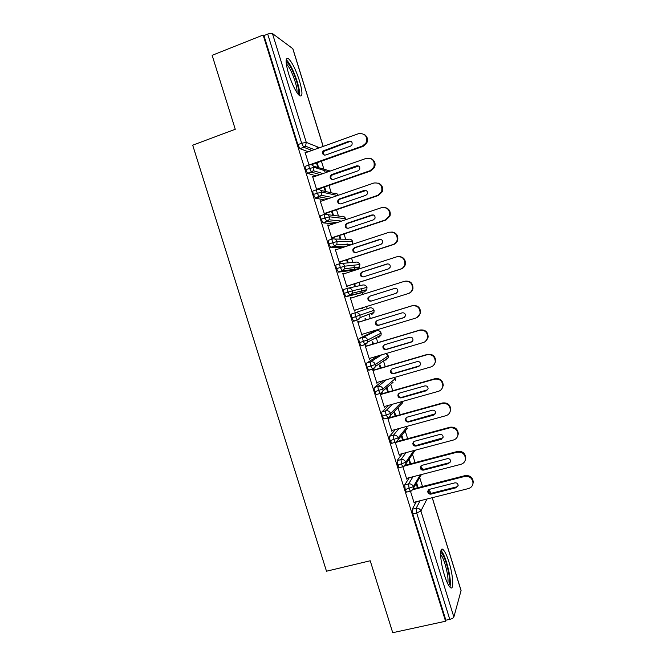 <?xml version="1.0" encoding="UTF-8"?>
<svg xmlns="http://www.w3.org/2000/svg" width="666" height="666" viewBox="0 0 666 666"><rect width="100%" height="100%" fill="white"/><g stroke="black" fill="none" stroke-linecap="round" stroke-linejoin="round"><path stroke-width="1" d="M444.463 575.174C439.968 561.122 439.344 545.571 443.231 549.741C445.038 551.581 446.936 555.66 448.934 561.971C453.28 575.482 454.17 591.525 450.141 587.362C448.368 585.556 446.47 581.493 444.463 575.174M288.628 73.834C285.298 62.08 285.289 57.068 288.594 58.791C292.241 62.512 295.862 69.797 299.442 80.669C302.772 92.324 302.78 97.328 299.45 95.663C295.879 92.083 292.274 84.807 288.628 73.834M442.216 549.983L441.974 549.2M422.494 486.505L419.697 477.497M415.068 462.604L412.462 454.229M407.634 438.678L405.228 430.935M400.191 414.71L397.985 407.634M392.732 390.717L390.742 384.307M385.273 366.691L383.491 360.972M377.797 342.632L376.24 337.629M374.317 331.435L374.084 330.694M370.313 318.548L368.981 314.277M367.232 308.641L366.566 306.502M362.804 294.397L362.237 292.549M362.187 292.407L361.222 289.294M360.073 285.589L359.066 282.351M355.278 270.155L355.136 269.705M355.003 269.264L354.154 266.533M352.88 262.429L351.556 258.183M347.735 245.879L347.069 243.739M345.671 239.244L344.039 233.982M340.184 221.57L339.985 220.929M338.461 216.025L336.513 209.748M331.235 192.782L328.971 185.481M324.55 171.245L324.325 170.521M324.009 169.505L321.42 161.189M317.466 148.46L316.908 146.662M405.86 489.427L406.019 489.951M398.26 465.01L398.618 466.158M390.651 440.551L391.208 442.341M432.276 497.685L461.088 590.492L453.862 617.032C453.388 617.998 452.023 618.772 449.775 619.355L445.862 620.204L445.562 621.228L392.724 632.7L370.221 560.772L326.49 571.212L192.699 145.188L235.265 129.271L212.138 55.32L263.128 35.023L263.936 35.589L297.869 144.639L301.673 143.257L267.715 34.091L263.936 35.589M267.715 34.091C269.938 33.283 271.512 33.109 272.436 33.541L292.865 48.718L323.201 146.395M445.562 621.228L263.128 35.023M305.935 152.606L305.186 152.697M305.885 152.447L305.011 152.131L308.999 164.96M318.698 167.824L317.116 162.72M316.467 162.954L317.898 167.574M441.725 550.099L441.525 549.458M416.358 501.698L412.254 509.232L416.125 508.266L420.121 500.749M308.275 151.765L299.9 148.643L297.869 144.639M445.862 620.204L412.803 513.969L412.254 509.232M407.009 491.983L406.46 492.124L405.219 489.593L404.695 484.948L408.566 483.949L413.012 476.731M409.257 477.705L404.695 484.948M410.489 491.242L414.16 503.021L414.643 502.122M416.125 483.583L417.44 487.803M418.098 487.629L416.591 482.783M399.483 467.632L398.909 467.782L397.619 465.176L397.127 460.622L400.99 459.607L406.002 452.655M402.256 453.654L397.127 460.622M402.913 466.866L406.726 479.137L407.217 478.238M408.708 459.715L410.015 463.936M410.681 463.761L409.199 458.991M391.958 443.248L391.342 443.414L390.01 440.726L389.552 436.272L393.406 435.223L399.134 428.496M395.413 429.512L389.552 436.272M395.321 442.457L399.284 455.219L399.775 454.312M401.282 435.822L402.589 440.035M403.255 439.86L401.798 435.181M384.449 418.831L383.774 419.014L382.392 416.242C381.743 413.977 381.601 412.52 381.959 411.879L385.814 410.805L392.549 404.22M388.844 405.261L381.959 411.879M387.712 418.015L391.841 431.277L392.324 430.361M393.847 411.913L395.154 416.108M395.812 415.925L394.389 411.355M376.973 394.364L376.19 394.588L374.767 391.733C374.117 389.46 373.984 388.037 374.367 387.462L378.205 386.363L386.48 379.737M382.808 380.802L374.367 387.462M380.561 393.539L380.203 393.856L384.382 407.292L384.865 406.377M381.035 394.047L380.844 393.44M386.555 388.445L387.704 392.149M388.361 391.966L387.121 387.962M369.563 369.846L368.598 370.13L367.124 367.182C366.475 364.918 366.358 363.528 366.758 363.012L370.596 361.879L381.668 354.836M378.047 355.91L366.758 363.012M373.584 370.105L373.36 369.389L372.727 369.821L376.914 383.283L377.397 382.359M380.902 367.965L379.945 364.868L379.354 365.276L380.244 368.156M362.404 345.221L361.005 345.637L359.474 342.607C358.832 340.343 358.716 338.986 359.14 338.528L362.97 337.371L376.681 330.719L373.151 331.785M375.383 338.078L375.191 338.519M367.54 342.524L364.518 344.114M373.102 331.801L359.14 338.528M366.125 346.129L365.9 345.413L365.243 345.762L369.43 359.24L369.913 358.308M373.435 343.939L372.76 341.75L372.144 342.074L372.785 344.139M359.041 319.222L353.763 321.245L351.815 317.99C351.173 315.734 351.065 314.402 351.506 314.002L369.597 307.908L351.506 314.002M356.851 320.055L353.763 321.245M358.658 322.119L358.433 321.403L357.75 321.67L361.946 335.165L362.62 334.848L362.429 334.232M365.959 319.88L365.559 318.598L364.918 318.848L365.301 320.08M348.376 288.095L362.495 285.065C364.593 284.632 366.067 285.423 366.916 287.437L352.431 290.801L352.322 293.215L366.816 289.677L366.991 287.429L366.816 289.677L364.593 291.808L361.03 292.932L346.12 296.703L344.147 293.34C343.506 291.084 343.406 289.793 343.864 289.452L347.685 288.245C347.236 288.578 347.336 289.877 347.985 292.133L344.147 293.34M351.173 298.052L350.957 297.361L350.241 297.544L354.445 311.064L355.145 310.822L354.928 310.115M361.563 308.058L361.738 308.616L362.396 308.4L362.221 307.85M358.466 295.762L357.809 295.962M353.987 270.071L338.478 272.128L336.463 268.664C335.822 266.408 335.739 265.143 336.222 264.868L339.951 263.661M343.656 273.892L343.473 273.285L342.732 273.393L346.936 286.921L347.66 286.771L347.444 286.047M354.071 283.941L354.512 285.348L355.186 285.206L354.728 283.733M343.465 247.286L330.819 247.519L328.779 243.947C328.138 241.7 328.063 240.468 328.554 240.251L332.234 239.027M336.13 249.7L335.206 249.201L339.419 262.754L340.176 262.687L339.951 261.963M346.57 259.807L347.269 262.054L347.968 261.988L347.219 259.598M339.427 220.846L340.026 220.912M333.591 223.793L323.152 222.877L321.079 219.206C320.438 216.958 320.371 215.759 320.887 215.601L324.517 214.369M328.596 225.474L327.672 224.983L331.893 238.553L332.667 238.57L332.442 237.845M339.061 235.639L340.018 238.719L340.742 238.736L339.71 235.423M324.767 199.942L315.476 198.202L313.361 194.422C312.72 192.183 312.67 191.009 313.203 190.917L316.783 189.677M321.054 201.215L320.13 200.732L324.55 214.335M325.091 214.194L324.933 213.694M331.535 211.447L332.742 215.309M333.491 215.409L332.184 211.222M316.4 175.907L307.567 173.376L305.644 169.605C305.003 167.366 304.961 166.234 305.519 166.2L309.041 164.943M313.503 176.931L312.57 176.448L316.7 189.702M324.001 187.213L325.324 191.458M326.099 191.633L324.658 186.988M328.23 171.745L314.027 167.299L305.644 169.605M313.42 176.681L312.72 176.923M320.945 200.874L320.246 201.115M328.463 225.041L327.764 225.283M335.972 249.184L335.273 249.417M343.473 273.285L342.765 273.51M350.957 297.361L350.249 297.577M355.145 310.822L354.437 311.047M358.358 295.421L357.7 295.621M362.396 308.4L361.738 308.608M362.62 334.848L361.913 335.065M370.08 358.841L369.372 359.049M377.53 382.8L376.823 383M384.973 406.726L384.265 406.926M392.407 430.627L391.7 430.819M399.833 454.495L399.117 454.678M407.242 478.33L406.535 478.513M414.652 502.131L468.473 488.561C471.237 487.703 472.752 485.847 473.01 482.992C472.385 478.163 469.622 475.982 464.726 476.431L465.043 475.624C469.93 475.166 472.685 477.347 473.301 482.151L472.81 484.332M337.587 195.521L321.728 192.066L313.361 194.422M345.779 219.688L345.562 218.681L329.42 216.8L321.079 219.206M334.798 239.036L348.285 239.294C350.374 238.828 351.839 239.61 352.689 241.625L352.464 244.206L352.689 241.625L337.096 241.5L328.779 243.947M341.625 263.478L355.394 262.196C357.484 261.746 358.957 262.529 359.806 264.544L359.648 266.949L359.806 264.544L344.763 266.167L336.463 268.664M347.685 288.245C349.933 287.779 351.515 288.628 352.431 290.801L347.985 292.133L349.941 295.496L346.12 296.703M369.597 307.908C371.695 307.484 373.16 308.283 374.009 310.298L373.959 312.396L374.084 310.264L351.815 317.99M376.731 330.702L376.681 330.719C378.779 330.311 380.253 331.11 381.102 333.125L381.085 335.098L381.168 333.075L367.715 339.96L359.474 342.607M385.939 353.571L388.178 355.927L388.195 357.784L388.236 355.86L375.341 364.493L367.124 367.182M394.547 377.414L395.296 380.452L395.304 378.613L382.958 388.994L374.767 391.733M383.774 419.014L387.629 417.948C389.36 417.44 390.359 416.541 390.634 415.234L388.053 418.015L386.255 415.168C385.606 412.895 385.456 411.438 385.814 410.805C388.07 410.414 389.66 411.305 390.567 413.461L390.634 415.234L402.372 403.096L402.322 401.473L390.567 413.461L382.392 416.242M407.767 426.132L398.168 437.895L390.01 440.726M413.861 450.566L405.752 462.304L397.619 465.176M420.313 474.841L413.328 486.671L405.219 489.593M420.879 467.024L423.484 469.38M364.036 134.257C367.482 136.472 368.348 139.527 366.625 143.431L363.161 146.345L311.405 164.752M363.161 146.345L362.479 145.996L365.95 143.082C367.715 136.388 365.284 133.25 358.649 133.641L305.236 152.855M324.459 155.128C323.152 154.087 322.935 152.822 323.801 151.324L349.758 141.575L351.265 141.525M362.479 145.996L309.965 164.685M350.557 146.137L325.674 155.02C322.902 155.078 322.003 153.738 322.985 151.007L349.034 141.209C351.731 141.092 352.68 142.374 351.873 145.08L350.557 146.137M371.187 158.699C374.816 160.623 375.915 163.595 374.475 167.616L370.771 170.937L317.59 189.444M370.771 170.937L370.113 170.679L373.826 167.349C375.174 160.872 372.66 157.875 366.292 158.341L312.804 177.173M332.226 179.579C330.811 178.646 330.486 177.397 331.252 175.832L332.534 174.808L358.683 166.017M370.113 170.679L316.575 189.319M358.183 170.746L333.266 179.454C330.586 179.545 329.653 178.263 330.461 175.591L331.743 174.567L356.66 165.826C359.257 165.676 360.231 166.908 359.598 169.53L358.183 170.746M378.213 183.108C382.101 184.723 383.45 187.629 382.259 191.816L378.371 195.496L324.234 213.928M378.371 195.496L377.739 195.329L381.643 191.633C382.642 185.364 380.07 182.492 373.926 183.008L320.354 201.457M340.018 203.979C338.478 203.18 338.037 201.948 338.711 200.291L340.085 199.126L366.05 190.484M377.739 195.329L324.126 213.586M365.792 195.329L340.842 203.854C338.253 203.971 337.287 202.739 337.945 200.133L339.327 198.976L364.269 190.409C366.775 190.235 367.782 191.417 367.299 193.964L365.792 195.329M385.09 207.517C389.31 208.774 390.942 211.613 389.993 216.034L385.964 220.03L331.743 238.078M385.964 220.03L385.356 219.946L389.402 215.934C390.11 209.857 387.495 207.093 381.551 207.642L327.897 225.707M347.835 228.338C346.145 227.68 345.596 226.465 346.178 224.7L347.627 223.418L373.351 214.935M385.356 219.946L331.668 237.82M373.393 219.872L348.41 228.222C345.904 228.363 344.913 227.164 345.438 224.633L346.894 223.351L371.878 214.968C374.3 214.768 375.333 215.909 374.966 218.381L373.393 219.872M391.824 231.968C396.437 232.767 398.393 235.531 397.685 240.26C396.986 242.366 395.604 243.789 393.539 244.53L339.244 262.188M393.539 244.53L392.965 244.53C395.03 243.789 396.42 242.366 397.119 240.243C397.594 234.349 394.938 231.676 389.16 232.243L335.431 249.925M355.669 252.63C353.837 252.139 353.155 250.957 353.646 249.067L355.153 247.677L380.611 239.385M392.965 244.53L339.194 262.029M380.985 244.38L355.96 252.556C353.529 252.705 352.522 251.557 352.938 249.092L354.454 247.685L379.47 239.485C381.826 239.277 382.867 240.376 382.609 242.782L380.985 244.38M286.097 61.688C289.269 63.486 292.732 69.947 296.503 81.077C298.626 88.187 299.176 92.599 298.152 94.314M296.936 92.641C297.286 90.393 296.653 86.605 295.038 81.294C292.158 72.586 289.252 66.767 286.305 63.811L286.305 63.811M299.509 95.713C299.991 92.974 299.217 88.237 297.169 81.493C293.614 70.704 290.001 63.478 286.355 59.798L286.205 59.69M440.676 552.347C442.349 553.163 444.239 556.834 446.337 563.361C449.55 574.741 450.366 582.167 448.801 585.622M447.768 583.766C448.526 579.512 447.619 572.935 445.038 564.044C443.514 559.215 442.033 556.01 440.609 554.428M449.966 587.187C450.99 582.026 449.875 573.809 446.62 562.545C444.663 556.368 442.782 552.339 440.992 550.474M398.443 256.51C403.471 256.735 405.777 259.39 405.336 264.485C404.687 266.725 403.28 268.223 401.107 268.989L346.736 286.272M401.107 268.989L400.557 269.081C402.739 268.315 404.145 266.808 404.803 264.56C405.07 258.824 402.389 256.235 396.761 256.81L342.957 274.117M363.511 276.856C361.139 277.023 360.115 275.899 360.439 273.493L361.996 271.994L387.054 263.969C389.352 263.761 390.409 264.827 390.226 267.158L388.569 268.864L363.511 276.856C361.53 276.556 360.731 275.408 361.122 273.393L362.679 271.895L387.812 263.853M400.557 269.081L346.711 286.197M404.986 281.177C410.423 280.686 413.087 283.2 412.962 288.719C412.362 291.067 410.93 292.632 408.666 293.423M354.22 310.339L408.15 293.598C410.414 292.807 411.854 291.233 412.454 288.877C412.554 283.283 409.856 280.769 404.354 281.343L350.466 298.268M371.653 300.94C369.372 301.074 368.348 299.983 368.589 297.669L370.188 296.087L394.93 288.345M396.145 293.306L371.045 301.124C368.731 301.298 367.699 300.208 367.932 297.86L369.538 296.278L394.63 288.42C396.869 288.212 397.935 289.244 397.835 291.525L396.145 293.306M357.95 322.336L412.445 305.627C417.815 305.061 420.521 307.501 420.562 312.945L417.082 317.482M361.721 334.44L415.726 318.082C418.082 317.266 419.53 315.642 420.088 313.187C420.046 307.725 417.324 305.278 411.938 305.844L412.445 305.627M404.329 317.432L379.187 325.075C376.939 325.249 375.89 324.192 376.057 321.911L377.147 320.496M357.975 322.394L411.938 305.844M403.704 317.724L378.571 325.366C376.307 325.532 375.266 324.475 375.433 322.186L377.064 320.521L402.197 312.837C404.387 312.629 405.461 313.636 405.419 315.867L404.245 317.457M365.418 346.337L419.988 330.011C425.266 329.454 427.98 331.835 428.146 337.163L425.482 341.375M369.205 358.516L423.293 342.532C425.724 341.708 427.189 340.026 427.689 337.495C427.53 332.151 424.8 329.753 419.505 330.311L419.988 330.011M412.187 341.591L386.68 349.2C384.473 349.375 383.416 348.343 383.524 346.104L384.365 344.805M365.468 346.486L419.505 330.311M411.255 342.099L386.089 349.567C383.874 349.742 382.817 348.709 382.925 346.462L384.582 344.73L409.748 337.229C411.904 337.021 412.978 338.003 412.987 340.184L411.771 341.758M372.877 370.313L427.522 354.354C432.717 353.812 435.439 356.152 435.706 361.372L433.708 365.184M376.69 382.559L430.844 366.958C433.35 366.109 434.823 364.394 435.281 361.788C435.015 356.551 432.276 354.204 427.072 354.745L427.522 354.354M419.988 365.692L394.164 373.293C391.991 373.46 390.934 372.452 390.984 370.263L391.608 369.114M372.952 370.546L427.072 354.745M418.797 366.45L393.589 373.743C391.417 373.909 390.359 372.902 390.409 370.704L392.091 368.914L417.291 361.58C419.405 361.38 420.496 362.346 420.546 364.477L419.28 366.017M380.319 394.255L435.048 378.671C440.159 378.146 442.898 380.444 443.256 385.564L441.758 388.969M384.157 406.576L438.395 391.342C440.959 390.492 442.44 388.728 442.857 386.064C442.499 380.927 439.751 378.621 434.623 379.154L435.048 378.671M427.714 389.76L401.631 397.344C399.5 397.519 398.435 396.528 398.443 394.38L398.884 393.39M380.419 394.572L434.623 379.154M426.332 390.767L401.09 397.885C398.951 398.052 397.885 397.061 397.885 394.905L399.592 393.057L424.825 385.905C426.914 385.706 427.997 386.655 428.096 388.744L426.789 390.251M387.762 418.165L442.565 402.963C447.61 402.447 450.349 404.712 450.79 409.74L449.675 412.77M391.616 430.552L445.929 415.692C448.551 414.835 450.041 413.045 450.416 410.323C449.975 405.278 447.227 403.005 442.157 403.521L442.565 402.963M435.381 413.802L409.09 421.37C406.984 421.536 405.919 420.562 405.885 418.456L406.193 417.632M387.887 418.564L442.157 403.521M433.857 415.051L408.574 421.994C406.468 422.161 405.394 421.178 405.361 419.064L407.076 417.174L432.351 410.198C434.407 410.006 435.497 410.93 435.622 412.987L434.282 414.452M397.269 441.475L450.066 427.214C455.053 426.723 457.8 428.946 458.308 433.899L457.467 436.596M399.067 454.503L453.454 440.018C456.127 439.152 457.625 437.337 457.958 434.565C457.45 429.603 454.695 427.364 449.692 427.855L450.066 427.214M442.998 437.837L416.541 445.371C414.468 445.529 413.395 444.572 413.328 442.499L413.528 441.833M395.596 442.465L449.692 427.855M441.367 439.302L416.05 446.07C413.969 446.228 412.895 445.271 412.828 443.19L414.56 441.258L439.868 434.448C441.891 434.265 442.99 435.181 443.148 437.204L441.766 438.619M405.403 465.151L457.559 451.431C462.495 450.957 465.243 453.163 465.809 458.033L465.176 460.447M406.501 478.421L460.972 464.302C463.686 463.444 465.193 461.605 465.492 458.791C464.918 453.896 462.162 451.69 457.209 452.164L457.559 451.431M450.574 461.854L449.242 462.753L423.984 469.33C421.936 469.48 420.862 468.539 420.754 466.5L420.879 465.992M404.762 465.95L457.209 452.164M448.867 463.519L423.518 470.113C421.461 470.271 420.388 469.322 420.288 467.274L422.028 465.309L447.369 458.674C449.375 458.499 450.474 459.407 450.657 461.388L449.242 462.753M413.27 488.869L465.043 475.624M458.116 485.864L456.71 486.854L431.41 493.265C429.387 493.406 428.313 492.482 428.18 490.467L428.255 490.101M412.853 489.693L464.726 476.431M456.36 487.703L430.977 494.13C428.946 494.28 427.863 493.34 427.73 491.325L429.487 489.327L454.861 482.867C456.851 482.7 457.942 483.591 458.158 485.556L456.71 486.854M272.436 33.541L306.277 142.374L319.53 147.719M323.127 146.42L292.724 48.501M299.9 148.643L303.696 147.269L301.673 143.257L306.277 142.374L305.536 146.204L300.091 148.751M461.105 590.784L432.201 497.702M430.852 493.34L430.477 492.149L429.953 493.198M426.989 499.017L420.895 511.005L453.862 617.032M449.775 619.355L416.691 513.003L412.803 513.969M428.521 489.826L430.477 492.149L428.479 489.868M420.895 511.005L416.691 513.003L416.125 508.266C418.398 507.933 419.988 508.849 420.895 511.005M311.946 150.441L303.696 147.269L305.536 146.204L314.31 149.592M313.461 166.167L330.211 171.045M307.567 173.376L313.428 170.746L314.027 167.299C313.112 165.126 311.538 164.311 309.307 164.852C308.766 164.877 308.808 166.017 309.449 168.257L311.58 172.153L307.784 173.493M324.267 150.849L323.285 153.238M320.071 174.617L311.58 172.153L313.428 170.746L322.977 173.593M320.729 190.426L334.032 193.406C335.905 192.932 337.321 193.556 338.27 195.288M328.43 198.676L319.272 196.886L315.476 198.202M327.839 214.702L341.159 216.367C343.248 215.892 344.713 216.658 345.562 218.681L345.696 219.713M337.246 222.561L326.956 221.587L323.152 222.877M347.078 246.095L334.632 246.262L330.819 247.519M353.929 270.088L357.492 268.939L342.291 270.895L338.478 272.128M364.61 291.8L349.95 295.496L352.322 293.215C351.856 294.289 350.949 295.005 349.608 295.363L345.779 296.57M378.771 337.446L381.085 335.098L367.699 342.083C367.307 343.265 366.35 344.064 364.843 344.489L363.328 341.45C362.679 339.185 362.554 337.82 362.97 337.371C365.218 336.929 366.8 337.795 367.715 339.96L367.699 342.083L365.218 344.605L361.005 345.637M365.143 344.622L361.388 345.754M385.847 360.223L388.195 357.784L375.366 366.491C375.008 367.715 374.034 368.556 372.444 369.006L370.979 366.05C370.329 363.786 370.204 362.396 370.596 361.879C372.843 361.455 374.434 362.329 375.341 364.493L375.366 366.491L372.843 369.106L368.598 370.13M372.719 369.139L368.997 370.229M395.812 442.207L391.342 443.414M403.338 466.625L398.909 467.782M410.872 491L406.46 492.124M317.008 189.594C316.475 189.685 316.533 190.851 317.174 193.098L319.272 196.886L321.27 195.271L321.728 192.066C320.812 189.893 319.239 189.069 317.008 189.594M322.877 222.744L326.69 221.453L329.079 219.78L329.42 216.8C328.505 214.627 326.923 213.794 324.692 214.31C324.184 214.46 324.25 215.659 324.891 217.907L326.956 221.595M332.367 238.986C331.876 239.202 331.959 240.434 332.6 242.682L334.632 246.262L336.854 244.272L337.096 241.5C336.18 239.327 334.607 238.486 332.367 238.986M341.65 221.079L329.079 219.78L326.956 221.587M340.035 263.628C339.568 263.903 339.652 265.168 340.301 267.424L342.291 270.895L344.605 268.748L344.763 266.167C343.856 263.994 342.274 263.145 340.035 263.628M330.519 247.386L334.34 246.12L336.854 244.272L352.389 244.347M338.153 271.994L341.974 270.762L344.605 268.748L359.648 266.949L357.55 268.922M357.226 319.938C358.658 319.547 359.59 318.789 360.023 317.657L360.073 315.393C359.165 313.228 357.584 312.371 355.336 312.82C354.903 313.22 355.011 314.543 355.661 316.808L357.226 319.938L353.396 321.12M371.686 314.635L373.959 312.396L360.023 317.657L357.592 320.063M378.205 386.363C377.838 386.938 377.972 388.361 378.621 390.626L380.452 393.573L383.008 390.875L382.958 388.994C382.051 386.829 380.461 385.955 378.205 386.363M376.19 394.588L380.045 393.489C381.701 393.015 382.692 392.141 383.008 390.875L393.073 382.326M407.401 428.255L398.243 439.577L398.168 437.895C397.252 435.739 395.671 434.848 393.406 435.223L393.881 439.677L395.204 442.374C396.029 442.607 397.036 441.675 398.243 439.577L395.646 442.415M415.226 450.199L405.844 463.886L405.752 462.304C404.845 460.139 403.255 459.24 400.99 459.607L401.498 464.152L402.78 466.766C403.629 467.016 404.653 466.05 405.844 463.886L403.23 466.791M413.786 444.355L415.584 445.429M408.566 483.949L409.099 488.594L410.339 491.133C410.997 491.6 412.029 490.617 413.436 488.178L413.328 486.671C412.421 484.515 410.83 483.608 408.566 483.949M420.745 466.991L423.418 469.413M415.659 450.083L414.876 450.707M324.159 150.133L324.975 150.458M349.034 141.209L349.758 141.575M331.743 174.567L332.534 174.808M356.66 165.826L357.359 166.1M339.327 198.976L340.085 199.126M364.269 190.409L364.951 190.601M346.894 223.351L347.627 223.418M371.878 214.968L372.527 215.068M354.454 247.685L355.153 247.677M379.47 239.485L380.095 239.494M361.996 271.994L362.679 271.895M387.054 263.969L387.654 263.894M369.538 296.278L370.188 296.087M378.571 325.366L379.187 325.075M386.089 349.567L386.68 349.2M393.589 373.743L394.164 373.293M401.09 397.885L401.631 397.344M408.574 421.994L409.09 421.37M416.05 446.07L416.541 445.371M423.518 470.113L423.984 469.33M430.977 494.13L431.41 493.265M430.511 492.007L430.927 493.331M323.268 153.055L324.375 150.766M338.32 195.271L337.878 194.614M345.654 218.714L344.955 217.516M331.984 197.452L321.27 195.271L315.226 198.077M352.772 241.641L352.023 240.393M359.881 264.544L359.066 263.228M366.991 287.421L366.092 286.022M374.084 310.264L373.093 308.783M381.16 333.075L380.061 331.502M388.236 355.852L386.996 354.179M395.304 378.613L394.597 377.397M402.372 403.096L402.389 401.448M415.701 445.446L414.244 444.505M421.42 474.558L413.436 488.178M365.95 143.082L366.625 143.431M322.985 151.007L323.801 151.324M373.826 167.349L374.475 167.616M330.461 175.591L331.252 175.832M381.643 191.633L382.259 191.816M337.945 200.133L338.711 200.291M389.402 215.934L389.993 216.034M345.438 224.633L346.178 224.7M397.119 240.243L397.685 240.26M352.938 249.092L353.646 249.067M404.803 264.56L405.336 264.485M360.439 273.493L361.122 273.393M412.454 288.877L412.962 288.719M367.932 297.86L368.589 297.669M420.088 313.187L420.562 312.945M375.433 322.186L376.057 321.911M427.689 337.495L428.146 337.163M382.925 346.462L383.524 346.104M435.281 361.788L435.706 361.372M390.409 370.704L390.984 370.263M442.857 386.064L443.256 385.564M397.885 394.905L398.443 394.38M450.416 410.323L450.79 409.74M405.361 419.064L405.885 418.456M457.958 434.565L458.308 433.899M412.828 443.19L413.328 442.499M465.492 458.791L465.809 458.033M420.288 467.274L420.754 466.5M473.01 482.992L473.301 482.151M427.73 491.325L428.18 490.467"/></g></svg>

